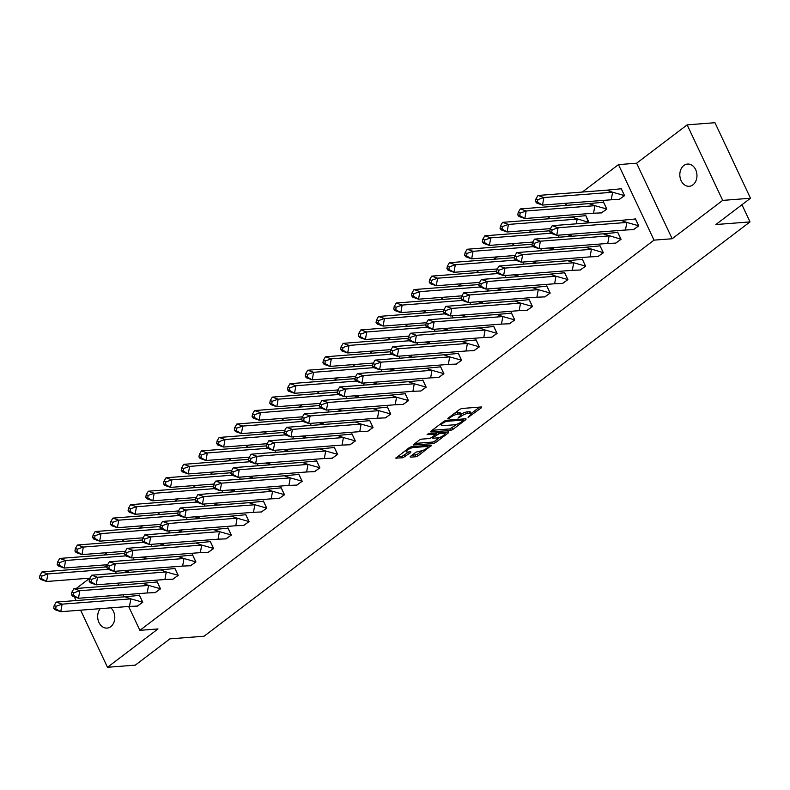<?xml version="1.0" encoding="UTF-8"?>
<svg xmlns="http://www.w3.org/2000/svg" width="790" height="790" viewBox="0 0 790 790"><rect width="100%" height="100%" fill="white"/><g stroke="black" fill="none" stroke-linecap="round" stroke-linejoin="round"><path stroke-width="1.19" d="M468.105 417.367L481.485 407.729L481.515 406.969L461.854 408.479L459.652 409.408L447.812 418.394L450.873 417.12A5.471 1.55 154.8 0 1 457.933 414.138L459.573 414.019A5.471 1.55 154.8 0 1 460.955 414.394A5.471 1.55 154.8 0 1 459.494 416.449L457.953 418.147L461.024 416.33A5.471 1.55 154.8 0 1 468.085 413.358L469.724 413.229A5.471 1.55 154.8 0 1 471.107 413.604A5.471 1.55 154.8 0 1 469.655 415.668L468.105 417.367M110.837 607.846A11.149 8.552 85.6 0 1 110.778 626.648A11.149 8.552 85.6 0 1 107.085 628.09A11.149 8.552 85.6 0 1 98.454 621.236A11.149 8.552 85.6 0 1 100.281 608.656M683.844 165.495A11.149 8.552 85.6 0 1 687.537 164.053A11.149 8.552 85.6 0 1 696.504 171.993A11.149 8.552 85.6 0 1 692.949 184.83A11.149 8.552 85.6 0 1 689.255 186.282A11.149 8.552 85.6 0 1 680.279 178.333A11.149 8.552 85.6 0 1 683.844 165.495M687.142 124.859L714.96 122.717L750.5 198.25L722.692 200.393L687.142 124.859L636.612 163.204L618.481 164.606L654.031 240.14L139.879 630.341L128.642 606.473M74.309 596.796L76.087 600.558M80.61 610.176L107.48 667.283L158.01 628.939L139.879 630.341M750.5 198.25L715.868 224.538L750.016 221.901L204.077 636.226L169.919 638.853L135.287 665.14L107.48 667.283M410.425 456.403L410.405 457.173L415.925 456.738L418.127 455.81L431.735 445.185L411.649 446.587L409.437 447.515L395.829 458.141L402.93 457.746L410.76 452.542L410.78 451.781L407.482 452.038A4.572 1.304 154.8 0 1 406.327 451.722A4.572 1.304 154.8 0 1 408.628 449.273A4.572 1.304 154.8 0 1 413.447 447.515L426.383 446.518A4.572 1.304 154.8 0 1 427.538 446.834A4.572 1.304 154.8 0 1 425.237 449.273A4.572 1.304 154.8 0 1 420.418 451.041L416.053 452.137L410.425 456.403M636.612 163.204L672.162 238.748L722.692 200.393M672.162 238.748L654.031 240.14M450.586 430.441L452.788 429.503L465.942 419.529L465.962 418.769L446.31 420.28L444.099 421.208L430.955 431.192L430.925 431.952L450.586 430.441L449.875 428.931L457.183 424.121M448.611 432.683L435.458 442.657L433.256 443.595L413.17 444.987L419.253 440.07L421.455 439.141L429.424 438.529L431.636 437.601L435.823 434.125L427.094 434.638L428.654 433.463L448.631 431.913L448.611 432.683L448.266 431.942M750.016 221.901L741.948 204.738M104.418 554.985L107.154 552.664M121.759 541.575L124.859 539.215M139.475 528.125L142.575 525.775M157.19 514.685L160.291 512.335M174.906 501.245L178.007 498.895M192.622 487.795L195.722 485.445M210.328 474.356L213.428 472.005M228.043 460.916L231.144 458.565M245.759 447.466L248.86 445.116M263.475 434.026L266.576 431.676M281.191 420.586L284.291 418.236M298.897 407.146L301.997 404.786M316.612 393.697L319.713 391.346M334.328 380.257L337.429 377.906M352.044 366.817L355.144 364.457M369.76 353.367L372.85 351.017M387.465 339.927L390.566 337.577M405.181 326.487L408.282 324.127M422.897 313.038L425.998 310.687M440.613 299.598L443.713 297.247M458.319 286.158L461.419 283.798M476.034 272.708L479.135 270.358M493.75 259.268L496.851 256.918M511.466 245.828L514.567 243.468M529.182 232.379L532.282 230.028M546.887 218.939L549.988 216.588M564.603 205.499L567.704 203.139M582.319 192.049L618.481 164.606M124.119 596.855L123.161 594.811M118.638 585.202L117.68 583.158M633.185 229.752L638.764 225.891L635.357 218.642L634.913 218.978M618.965 199.524L624.554 195.673L621.138 188.425L620.703 188.761M615.469 243.192L621.058 239.331L617.642 232.082L617.197 232.418M601.249 212.974L606.838 209.123L603.422 201.865L602.987 202.201M597.763 256.632L603.343 252.78L599.926 245.522L599.482 245.868M588.718 222.869L585.706 215.315L585.271 215.64M580.048 270.081L585.627 266.22L582.21 258.972L581.766 259.308M571.002 236.309L570.577 234.235M562.332 283.521L567.911 279.66L564.504 272.412L564.05 272.748M553.286 249.758L552.862 247.675M544.616 296.961L550.196 293.11L546.789 285.852L546.344 286.197M535.581 263.198L535.146 261.115M526.9 310.411L532.49 306.55L529.073 299.301L528.629 299.637M517.865 276.638L517.43 274.565M509.195 323.851L514.774 319.99L511.357 312.741L510.913 313.077M500.149 290.088L499.724 288.004M491.479 337.291L497.058 333.429L493.651 326.181L493.197 326.517M482.433 303.528L482.009 301.444M473.763 350.74L479.342 346.879L475.935 339.621L475.491 339.967M464.718 316.968L464.293 314.894M456.047 364.18L461.637 360.319L458.22 353.071L457.775 353.406M447.012 330.418L446.577 328.334M438.341 377.62L443.921 373.759L440.504 366.511L440.06 366.846M429.296 343.857L428.861 341.774M420.626 391.07L426.205 387.209L422.788 379.951L422.344 380.296M411.58 357.297L411.156 355.224M402.91 404.51L408.489 400.649L405.082 393.4L404.628 393.736M393.864 370.747L393.44 368.663M385.194 417.95L390.774 414.088L387.367 406.84L386.922 407.176M376.159 384.187L375.724 382.103M367.478 431.389L373.068 427.538L369.651 420.28L369.207 420.626M358.443 397.627L358.008 395.553M349.772 444.839L355.352 440.978L351.935 433.73L351.491 434.066M340.727 411.077L340.302 408.993M332.057 458.279L337.636 454.418L334.219 447.17L333.775 447.505M323.011 424.516L322.587 422.433M314.341 471.719L319.92 467.868L316.514 460.61L316.059 460.955M305.296 437.956L304.871 435.882M296.625 485.169L302.205 481.308L298.798 474.059L298.353 474.395M287.59 451.406L287.155 449.322M278.91 498.609L284.499 494.747L281.082 487.499L280.638 487.835M269.874 464.846L269.439 462.762M261.204 512.048L266.783 508.197L263.366 500.939L262.922 501.285M252.158 478.286L251.733 476.212M243.488 525.498L249.067 521.637L245.66 514.389L245.206 514.725M234.442 491.736L234.018 489.652M225.772 538.938L231.352 535.077L227.945 527.829L227.49 528.164M216.727 505.175L216.302 503.092M208.056 552.378L213.636 548.527L210.229 541.269L209.785 541.614M199.021 518.615L198.586 516.542M190.351 565.828L195.93 561.967L192.513 554.718L192.069 555.054M181.305 532.065L180.87 529.981M172.635 579.268L178.214 575.406L174.797 568.158L174.353 568.494M163.589 545.505L163.165 543.421M154.919 592.707L160.498 588.856L157.092 581.598L156.637 581.944M145.874 558.945L145.449 556.861M137.203 606.157L142.783 602.296L139.376 595.048L138.931 595.384M128.158 572.394L127.733 570.311M107.568 564.712L104.468 567.062M89.853 578.152L76.255 588.471M471.107 413.604L470.396 412.103A5.471 1.55 154.8 0 0 469.013 411.718L469.724 413.229M460.945 414.375A5.471 1.55 154.8 0 1 467.374 411.847L469.013 411.718M460.955 414.394L460.244 412.884A5.471 1.55 154.8 0 0 458.862 412.508L459.573 414.019M454.556 413.279A5.471 1.55 154.8 0 1 457.222 412.627L458.862 412.508M471.087 413.575L479.599 407.117M432.13 430.293L449.875 428.931M463.226 419.539L464.046 418.917M463.187 420.576L463.207 420.043L445.955 421.376L442.785 423.252A5.471 1.55 154.8 0 0 441.334 425.306A5.471 1.55 154.8 0 0 442.716 425.692L454.507 424.773A5.471 1.55 154.8 0 0 461.567 421.801L463.187 420.576M446.715 432.061L444.76 433.552M439.615 437.453L434.747 441.146L435.458 442.657M414.799 443.447L432.545 442.084L434.747 441.146M437.7 437.887A4.572 1.304 154.8 0 0 442.509 436.129A4.572 1.304 154.8 0 0 444.819 433.68A4.572 1.304 154.8 0 0 443.664 433.364L439.102 433.72L433.157 437.482L433.137 438.243L437.7 437.887M436.623 432.841L436.9 434.648M435.576 433.601L436.189 433.137M397.469 456.6L402.219 456.235L408.865 451.929M411.61 455.514L417.416 454.299L422.255 450.636M427.469 446.676L429.385 445.214M537.891 199.643L535.936 198.952L535.482 201.47L536.647 203.02L542.523 205.084L537.437 202.151L537.891 199.643L543.875 197.54L538 195.466L606.73 190.173L612.606 192.237L543.875 197.54L542.523 205.084L611.253 199.781L612.606 192.237L624.436 195.565L619.33 199.445L611.253 199.781M535.482 201.47L537.437 202.151M538 195.466L535.936 198.952M624.495 195.565L621.246 188.77L606.73 190.173M550.146 229.169L552.22 225.683L620.95 220.38L626.826 222.444L558.096 227.747L556.743 235.302L550.867 233.238L549.702 231.677L551.657 232.369L552.111 229.851L550.146 229.169L549.702 231.677M552.22 225.683L558.096 227.747L552.111 229.851M551.657 232.369L556.743 235.302L625.473 229.999L626.826 222.444L638.656 225.782L635.456 218.978L620.95 220.38M625.473 229.999L633.55 229.653L638.715 225.772M520.176 213.083L518.22 212.392L517.766 214.91L518.941 216.46L524.817 218.524L519.731 215.601L520.176 213.083L526.16 210.979L520.294 208.916L589.014 203.613L594.89 205.677L526.16 210.979L524.817 218.524L593.547 213.221L594.89 205.677L606.73 209.004L601.615 212.885L593.547 213.221M517.766 214.91L519.731 215.601M520.294 208.916L518.22 212.392M606.779 209.004L603.53 202.21L589.014 203.613M576.335 223.827L577.184 219.116L508.454 224.419L507.101 231.974L550.472 228.626M500.05 228.35L501.225 229.91L507.101 231.974L502.015 229.041L502.46 226.523L500.505 225.841L500.05 228.35L502.015 229.041M589.073 222.444L571.308 217.053L502.578 222.355L508.454 224.419L502.46 226.523M571.308 217.053L585.815 215.65L589.014 222.454L588.432 222.889M502.578 222.355L500.505 225.841M550.867 233.228L490.738 237.869L489.385 245.414L532.756 242.066M558.629 237.267L559.004 235.124M482.344 241.799L483.51 243.35L489.385 245.414L484.3 242.481L484.754 239.972L482.789 239.281L482.344 241.799L484.3 242.481M549.86 230.789L484.863 235.795L490.738 237.869L484.754 239.972M566.855 234.521L571.298 235.894L570.716 236.338M484.863 235.795L482.789 239.281M571.358 235.894L570.518 234.235M603.234 233.83L617.74 232.428L620.94 239.222L603.234 233.83L534.504 239.123L540.38 241.197L609.11 235.894L607.757 243.439L539.027 248.741L533.151 246.678L473.022 251.309L471.67 258.853L515.04 255.516M540.913 250.707L541.298 248.564M464.629 255.239L465.794 256.79L471.67 258.853L466.584 255.93L467.038 253.412L465.073 252.721L464.629 255.239L466.584 255.93M532.144 244.228L467.147 249.245L473.022 251.309L467.038 253.412M549.139 247.961L553.583 249.334L553.01 249.778M467.147 249.245L465.073 252.721M553.642 249.334L552.803 247.675M585.518 247.27L600.035 245.868L603.234 252.662L585.518 247.27L516.798 252.573L522.664 254.637L591.394 249.334L590.051 256.878L521.321 262.181L515.445 260.117L455.307 264.749L453.964 272.303L497.335 268.956M523.197 264.156L523.582 262.013M446.913 268.679L448.088 270.239L453.964 272.303L448.868 269.37L449.322 266.852L447.367 266.171L446.913 268.679L448.868 269.37M514.428 257.668L449.431 262.685L455.307 264.749L449.322 266.852M531.423 261.401L535.877 262.784L535.294 263.218M449.431 262.685L447.367 266.171M535.926 262.774L535.087 261.125M534.504 239.123L532.44 242.609L531.986 245.127L533.941 245.809L534.395 243.3L532.44 242.609M533.151 246.678L531.986 245.127M534.395 243.3L540.38 241.197L539.027 248.741L533.941 245.809M607.757 243.439L615.835 243.103L620.999 239.222M516.798 252.573L514.725 256.049L514.27 258.567L516.235 259.258L516.68 256.74L514.725 256.049M515.445 260.117L514.27 258.567M516.68 256.74L522.664 254.637L521.321 262.181L516.235 259.258M590.051 256.878L598.119 256.543L603.284 252.662M497.009 269.499L499.082 266.013L567.812 260.71L573.688 262.774L504.958 268.077L503.605 275.631L497.73 273.567L496.555 272.007L498.52 272.698L498.964 270.18L497.009 269.499L496.555 272.007M499.082 266.013L504.958 268.077L498.964 270.18M498.52 272.698L503.605 275.631L572.335 270.328L573.688 262.774L585.518 266.112L582.319 259.308L567.812 260.71M572.335 270.328L580.403 269.983L585.578 266.102M479.293 282.938L481.367 279.453L550.097 274.16L555.972 276.224L487.242 281.526L485.89 289.071L480.014 287.007L478.849 285.457L480.804 286.138L481.258 283.63L479.293 282.938L478.849 285.457M481.367 279.453L487.242 281.526L481.258 283.63M480.804 286.138L485.89 289.071L554.62 283.768L555.972 276.224L567.803 279.551L564.603 272.757L550.097 274.16M554.62 283.768L562.697 283.432L567.862 279.551M461.577 296.378L463.651 292.902L532.381 287.6L538.257 289.663L469.527 294.966L468.174 302.511L462.298 300.447L461.133 298.897L463.088 299.588L463.542 297.07L461.577 296.378L461.133 298.897M463.651 292.902L469.527 294.966L463.542 297.07M463.088 299.588L468.174 302.511L536.904 297.208L538.257 289.663L550.087 292.991L546.887 286.197L532.381 287.6M536.904 297.208L544.981 296.872L550.146 292.991M497.72 273.557L437.601 278.199L436.248 285.743L479.619 282.395M505.482 277.596L505.867 275.453M429.197 282.129L430.372 283.679L436.248 285.743L431.162 282.81L431.607 280.302L429.651 279.611L429.197 282.129L431.162 282.81M496.722 271.118L431.725 276.125L437.601 278.199L431.607 280.302M513.717 274.851L518.161 276.224L517.578 276.668M431.725 276.125L429.651 279.611M518.21 276.224L517.381 274.565M443.871 309.828L445.935 306.342L514.665 301.039L520.541 303.103L451.811 308.406L450.458 315.96L444.592 313.897L443.417 312.336L445.372 313.028L445.827 310.51L443.871 309.828L443.417 312.336M445.935 306.342L451.811 308.406L445.827 310.51M445.372 313.028L450.458 315.96L519.188 310.658L520.541 303.103L532.381 306.441L529.182 299.637L514.665 301.039M519.188 310.658L527.266 310.312L532.43 306.431M480.014 286.997L419.885 291.638L418.532 299.183L461.903 295.845M487.766 291.036L488.151 288.893M411.491 295.569L412.656 297.119L418.532 299.183L413.447 296.26L413.891 293.742L411.936 293.05L411.491 295.569L413.447 296.26M479.007 284.558L414.009 289.575L419.885 291.638L413.891 293.742M496.002 288.291L500.445 289.663L499.863 290.108M414.009 289.575L411.936 293.05M500.505 289.663L499.665 288.004M426.156 323.268L428.229 319.782L496.959 314.489L502.825 316.553L434.105 321.856L432.752 329.4L426.876 327.337L425.701 325.786L427.666 326.468L428.111 323.959L426.156 323.268L425.701 325.786M428.229 319.782L434.105 321.856L428.111 323.959M427.666 326.468L432.752 329.4L501.482 324.098L502.825 316.553L514.665 319.881L511.466 313.087L496.959 314.489M501.482 324.098L509.55 323.762L514.715 319.881M462.298 300.447L402.169 305.078L400.816 312.633L444.187 309.285M470.06 304.486L470.445 302.343M393.776 309.009L394.941 310.569L400.816 312.633L395.731 309.7L396.185 307.182L394.22 306.5L393.776 309.009L395.731 309.7M461.291 297.998L396.294 303.014L402.169 305.078L396.185 307.182M478.286 301.731L482.729 303.113L482.147 303.548M396.294 303.014L394.22 306.5M482.789 303.103L481.949 301.454M408.44 336.708L410.514 333.232L479.244 327.929L485.119 329.993L416.389 335.296L415.036 342.84L409.161 340.776L407.996 339.226L409.951 339.917L410.395 337.399L408.44 336.708L407.996 339.226M410.514 333.232L416.389 335.296L410.395 337.399M409.951 339.917L415.036 342.84L483.766 337.537L485.119 329.993L496.95 333.321L493.75 326.527L479.244 327.929M483.766 337.537L491.834 337.202L497.009 333.321M444.582 313.887L384.454 318.518L383.101 326.072L426.472 322.725M452.344 317.926L452.729 315.783M376.06 322.458L377.225 324.009L383.101 326.072L378.015 323.14L378.469 320.631L376.514 319.94L376.06 322.458L378.015 323.14M443.575 311.448L378.578 316.454L384.454 318.518L378.469 320.631M460.57 315.18L465.014 316.553L464.441 316.997M378.578 316.454L376.514 319.94M465.073 316.553L464.234 314.894M390.724 350.158L392.798 346.672L461.528 341.369L467.404 343.433L398.674 348.736L397.321 356.29L391.445 354.226L390.28 352.666L392.235 353.357L392.689 350.839L390.724 350.158L390.28 352.666M392.798 346.672L398.674 348.736L392.689 350.839M392.235 353.357L397.321 356.29L466.051 350.987L467.404 343.433L479.234 346.771L476.034 339.967L461.528 341.369M466.051 350.987L474.128 350.642L479.293 346.761M426.867 327.327L366.738 331.968L365.395 339.512L408.766 336.165M434.628 331.365L435.014 329.223M358.344 335.898L359.519 337.449L365.395 339.512L360.299 336.589L360.754 334.071L358.798 333.38L358.344 335.898L360.299 336.589M425.869 324.887L360.862 329.904L366.738 331.968L360.754 334.071M442.864 328.62L447.308 329.993L446.725 330.437M360.862 329.904L358.798 333.38M447.357 329.993L446.528 328.334M373.018 363.598L375.082 360.112L443.812 354.819L449.688 356.882L380.958 362.175L379.605 369.73L373.729 367.666L372.564 366.116L374.519 366.797L374.974 364.289L373.018 363.598L372.564 366.116M375.082 360.112L380.958 362.175L374.974 364.289M374.519 366.797L379.605 369.73L448.335 364.427L449.688 356.882L461.518 360.21L458.319 353.416L443.812 354.819M448.335 364.427L456.413 364.091L461.577 360.21M409.151 340.767L349.032 345.408L347.679 352.962L391.05 349.615M416.913 344.815L417.298 342.672M340.628 349.338L341.803 350.888L347.679 352.962L342.593 350.029L343.038 347.511L341.082 346.82L340.628 349.338L342.593 350.029M408.154 338.327L343.156 343.344L349.032 345.408L343.038 347.511M425.148 342.06L429.592 343.443L429.01 343.877M343.156 343.344L341.082 346.82M429.642 343.433L428.812 341.784M355.303 377.037L357.366 373.561L426.096 368.259L431.972 370.322L363.242 375.625L361.899 383.17L356.023 381.106L354.848 379.556L356.803 380.247L357.258 377.729L355.303 377.037L354.848 379.556M357.366 373.561L363.242 375.625L357.258 377.729M356.803 380.247L361.899 383.17L430.629 377.867L431.972 370.322L443.812 373.65L440.613 366.856L426.096 368.259M430.629 377.867L438.697 377.531L443.862 373.65M391.445 354.216L331.316 358.848L329.963 366.402L373.334 363.054M399.207 358.255L399.582 356.112M322.922 362.788L324.088 364.338L329.963 366.402L324.878 363.469L325.332 360.961L323.367 360.27L322.922 362.788L324.878 363.469M390.438 351.777L325.441 356.784L331.316 358.848L325.332 360.961M407.433 355.51L411.876 356.882L411.294 357.327M325.441 356.784L323.367 360.27M411.936 356.882L411.096 355.224M337.587 390.477L339.661 387.001L408.391 381.698L414.266 383.762L345.536 389.065L344.183 396.62L338.308 394.546L337.132 392.995L339.098 393.687L339.542 391.168L337.587 390.477L337.132 392.995M339.661 387.001L345.536 389.065L339.542 391.168M339.098 393.687L344.183 396.62L412.913 391.317L414.266 383.762L426.096 387.1L422.897 380.296L408.391 381.698M412.913 391.317L420.981 390.971L426.146 387.09M373.729 367.656L313.6 372.297L312.248 379.842L355.619 376.494M381.491 371.695L381.876 369.552M305.207 376.228L306.372 377.778L312.248 379.842L307.162 376.919L307.616 374.401L305.651 373.709L305.207 376.228L307.162 376.919M372.722 365.217L307.725 370.234L313.6 372.297L307.616 374.401M389.717 368.95L394.161 370.322L393.588 370.767M307.725 370.234L305.651 373.709M394.22 370.322L393.381 368.663M319.871 403.927L321.945 400.441L390.675 395.138L396.55 397.212L327.82 402.505L326.468 410.059L320.592 407.996L319.427 406.445L321.382 407.126L321.836 404.618L319.871 403.927L319.427 406.445M321.945 400.441L327.82 402.505L321.836 404.618M321.382 407.126L326.468 410.059L395.197 404.757L396.55 397.212L408.381 400.54L405.181 393.746L390.675 395.138M395.197 404.757L403.275 404.421L408.44 400.54M356.014 381.096L295.885 385.737L294.532 393.292L337.913 389.944M363.775 385.145L364.16 383.002M287.491 389.668L288.656 391.218L294.532 393.292L289.446 390.359L289.9 387.841L287.945 387.149L287.491 389.668L289.446 390.359M355.006 378.657L290.009 383.673L295.885 385.737L289.9 387.841M372.001 382.39L376.445 383.772L375.872 384.207M290.009 383.673L287.945 387.149M376.504 383.762L375.665 382.113M302.155 417.367L304.229 413.891L372.959 408.588L378.835 410.652L310.105 415.955L308.752 423.499L302.876 421.435L301.711 419.885L303.666 420.576L304.12 418.058L302.155 417.367L301.711 419.885M304.229 413.891L310.105 415.955L304.12 418.058M303.666 420.576L308.752 423.499L377.482 418.196L378.835 410.652L390.665 413.98L387.465 407.186L372.959 408.588M377.482 418.196L385.56 417.861L390.724 413.98M338.298 394.546L278.169 399.177L276.826 406.732L320.197 403.384M346.06 398.585L346.445 396.442M269.775 403.117L270.95 404.668L276.826 406.732L271.74 403.799L272.185 401.29L270.229 400.599L269.775 403.117L271.74 403.799M337.3 392.107L272.303 397.113L278.169 399.177L272.185 401.29M354.295 395.839L358.739 397.212L358.156 397.647M272.303 397.113L270.229 400.599M358.788 397.212L357.959 395.553M284.449 430.807L286.513 427.331L355.243 422.028L361.119 424.092L292.389 429.395L291.036 436.949L285.16 434.875L283.995 433.325L285.95 434.016L286.405 431.498L284.449 430.807L283.995 433.325M286.513 427.331L292.389 429.395L286.405 431.498M285.95 434.016L291.036 436.949L359.766 431.646L361.119 424.092L372.949 427.43L369.75 420.626L355.243 422.028M359.766 431.646L367.844 431.3L373.008 427.42M320.592 407.986L260.463 412.627L259.11 420.171L302.481 416.824M328.344 412.025L328.729 409.882M252.059 416.557L253.234 418.108L259.11 420.171L254.025 417.248L254.469 414.73L252.514 414.039L252.059 416.557L254.025 417.248M319.585 405.547L254.587 410.563L260.463 412.627L254.469 414.73M336.579 409.279L341.023 410.652L340.441 411.096M254.587 410.563L252.514 414.039M341.082 410.652L340.243 408.993M266.734 444.257L268.798 440.771L337.528 435.468L343.403 437.541L274.673 442.834L273.33 450.389L267.454 448.325L266.279 446.775L268.245 447.456L268.689 444.948L266.734 444.257L266.279 446.775M268.798 440.771L274.673 442.834L268.689 444.948M268.245 447.456L273.33 450.389L342.06 445.086L343.403 437.541L355.243 440.869L352.044 434.075L337.528 435.468M342.06 445.086L350.128 444.75L355.293 440.86M302.876 421.425L242.747 426.067L241.394 433.621L284.765 430.274M310.638 425.474L311.013 423.331M234.353 429.997L235.519 431.547L241.394 433.621L236.309 430.688L236.763 428.17L234.798 427.479L234.353 429.997L236.309 430.688M301.869 418.986L236.872 424.003L242.747 426.067L236.763 428.17M318.864 422.719L323.308 424.102L322.725 424.536M236.872 424.003L234.798 427.479M323.367 424.092L322.527 422.443M249.018 457.696L251.092 454.22L319.822 448.918L325.697 450.981L256.967 456.284L255.614 463.829L249.739 461.765L248.564 460.215L250.529 460.906L250.973 458.388L249.018 457.696L248.564 460.215M251.092 454.22L256.967 456.284L250.973 458.388M250.529 460.906L255.614 463.829L324.344 458.526L325.697 450.981L337.528 454.309L334.328 447.515L319.822 448.918M324.344 458.526L332.412 458.19L337.587 454.309M285.16 434.875L225.031 439.507L223.679 447.061L267.05 443.713M292.922 438.914L293.307 436.771M216.638 443.447L217.803 444.997L223.679 447.061L218.593 444.128L219.047 441.61L217.082 440.929L216.638 443.447L218.593 444.128M284.153 432.436L219.156 437.443L225.031 439.507L219.047 441.61M301.148 436.169L305.592 437.541L305.019 437.976M219.156 437.443L217.082 440.929M305.651 437.532L304.812 435.882M231.302 471.136L233.376 467.66L302.106 462.357L307.981 464.421L239.252 469.724L237.899 477.279L232.023 475.205L230.858 473.654L232.813 474.346L233.267 471.828L231.302 471.136L230.858 473.654M233.376 467.66L239.252 469.724L233.267 471.828M232.813 474.346L237.899 477.279L306.629 471.976L307.981 464.421L319.812 467.759L316.612 460.955L302.106 462.357M306.629 471.976L314.706 471.63L319.871 467.749M267.445 448.315L207.316 452.956L205.963 460.501L249.344 457.153M275.206 452.354L275.591 450.211M198.922 456.887L200.097 458.437L205.963 460.501L200.877 457.578L201.332 455.06L199.376 454.369L198.922 456.887L200.877 457.578M266.437 445.876L201.44 450.893L207.316 452.956L201.332 455.06M283.432 449.609L287.876 450.981L287.303 451.426M201.44 450.893L199.376 454.369M287.935 450.981L287.096 449.322M213.586 484.586L215.66 481.1L284.39 475.797L290.266 477.871L221.536 483.164L220.183 490.718L214.307 488.654L213.142 487.104L215.097 487.786L215.552 485.267L213.586 484.586L213.142 487.104M215.66 481.1L221.536 483.164L215.552 485.267M215.097 487.786L220.183 490.718L288.913 485.416L290.266 477.871L302.096 481.199L298.897 474.395L284.39 475.797M288.913 485.416L296.991 485.08L302.155 481.189M249.729 461.755L189.61 466.396L188.257 473.951L231.628 470.603M257.491 465.804L257.876 463.661M181.206 470.327L182.381 471.877L188.257 473.951L183.171 471.018L183.616 468.5L181.661 467.808L181.206 470.327L183.171 471.018M248.732 459.316L183.734 464.332L189.61 466.396L183.616 468.5M265.726 463.049L270.17 464.431L269.588 464.866M183.734 464.332L181.661 467.808M270.219 464.421L269.39 462.772M195.881 498.026L197.944 494.55L266.674 489.247L272.55 491.311L203.82 496.614L202.467 504.158L196.601 502.094L195.426 500.544L197.382 501.235L197.836 498.717L195.881 498.026L195.426 500.544M197.944 494.55L203.82 496.614L197.836 498.717M197.382 501.235L202.467 504.158L271.197 498.855L272.55 491.311L284.38 494.639L281.191 487.845L266.674 489.247M271.197 498.855L279.275 498.52L284.44 494.639M232.023 475.205L171.894 479.836L170.541 487.391L213.912 484.043M239.775 479.244L240.16 477.101M163.5 483.776L164.666 485.327L170.541 487.391L165.456 484.458L165.9 481.94L163.945 481.258L163.5 483.776L165.456 484.458M231.016 472.766L166.019 477.772L171.894 479.836L165.9 481.94M248.011 476.498L252.454 477.871L251.872 478.306M166.019 477.772L163.945 481.258M252.514 477.861L251.674 476.212M178.165 511.466L180.239 507.99L248.969 502.687L254.834 504.751L186.114 510.054L184.761 517.608L178.886 515.534L177.711 513.984L179.676 514.675L180.12 512.157L178.165 511.466L177.711 513.984M180.239 507.99L186.114 510.054L180.12 512.157M179.676 514.675L184.761 517.608L253.491 512.305L254.834 504.751L266.674 508.089L263.475 501.285L248.969 502.687M253.491 512.305L261.559 511.96L266.724 508.079M214.307 488.645L154.178 493.286L152.826 500.83L196.197 497.483M222.069 492.684L222.454 490.541M145.785 497.216L146.95 498.767L152.826 500.83L147.74 497.907L148.194 495.389L146.229 494.698L145.785 497.216L147.74 497.907M213.3 486.206L148.303 491.222L154.178 493.286L148.194 495.389M230.295 489.938L234.739 491.311L234.156 491.755M148.303 491.222L146.229 494.698M234.798 491.311L233.958 489.652M160.449 524.915L162.523 521.43L231.253 516.127L237.128 518.201L168.398 523.494L167.046 531.048L161.17 528.984L159.995 527.434L161.96 528.115L162.404 525.597L160.449 524.915L159.995 527.434M162.523 521.43L168.398 523.494L162.404 525.597M161.96 528.115L167.046 531.048L235.775 525.745L237.128 518.201L248.959 521.528L245.759 514.725L231.253 516.127M235.775 525.745L243.843 525.409L249.018 521.519M196.592 502.085L136.463 506.726L135.11 514.28L178.481 510.933M204.353 506.133L204.738 503.99M128.069 510.656L129.234 512.206L135.11 514.28L130.024 511.347L130.478 508.829L128.523 508.138L128.069 510.656L130.024 511.347M195.584 499.645L130.587 504.662L136.463 506.726L130.478 508.829M212.579 503.378L217.023 504.761L216.45 505.195M130.587 504.662L128.523 508.138M217.082 504.751L216.243 503.102M142.733 538.355L144.807 534.879L213.537 529.577L219.413 531.64L150.683 536.943L149.33 544.488L143.454 542.424L142.289 540.874L144.244 541.565L144.698 539.047L142.733 538.355L142.289 540.874M144.807 534.879L150.683 536.943L144.698 539.047M144.244 541.565L149.33 544.488L218.06 539.185L219.413 531.64L231.243 534.968L228.043 528.174L213.537 529.577M218.06 539.185L226.138 538.849L231.302 534.968M178.876 515.534L118.747 520.166L117.404 527.72L160.775 524.372M186.638 519.573L187.023 517.43M110.353 524.106L111.528 525.656L117.404 527.72L112.308 524.787L112.763 522.269L110.807 521.588L110.353 524.106L112.308 524.787M177.878 513.095L112.871 518.102L118.747 520.166L112.763 522.269M194.873 516.828L199.317 518.201L198.734 518.635M112.871 518.102L110.807 521.588M199.366 518.191L198.537 516.542M125.027 551.795L127.091 548.319L195.821 543.016L201.697 545.08L132.967 550.383L131.614 557.938L125.738 555.864L124.573 554.313L126.528 555.005L126.983 552.487L125.027 551.795L124.573 554.313M127.091 548.319L132.967 550.383L126.983 552.487M126.528 555.005L131.614 557.938L200.344 552.635L201.697 545.08L213.527 548.418L210.328 541.614L195.821 543.016M200.344 552.635L208.422 552.289L213.586 548.408M161.16 528.974L101.041 533.615L99.688 541.16L143.059 537.812M168.922 533.013L169.307 530.87M92.637 537.546L93.812 539.096L99.688 541.16L94.603 538.237L95.047 535.719L93.092 535.028L92.637 537.546L94.603 538.237M160.163 526.535L95.165 531.552L101.041 533.615L95.047 535.719M177.158 530.268L181.601 531.64L181.019 532.085M95.165 531.552L93.092 535.028M181.651 531.64L180.821 529.981M107.312 565.245L109.376 561.759L178.106 556.456L183.981 558.53L115.251 563.823L113.908 571.377L108.033 569.313L106.857 567.763L108.813 568.445L109.267 565.926L107.312 565.245L106.857 567.763M109.376 561.759L115.251 563.823L109.267 565.926M108.813 568.445L113.908 571.377L182.638 566.075L183.981 558.53L195.821 561.858L192.622 555.054L178.106 556.456M182.638 566.075L190.706 565.739L195.871 561.848M143.454 542.414L83.325 547.055L81.972 554.6L125.343 551.262M151.216 546.463L151.591 544.32M74.931 550.986L76.097 552.536L81.972 554.6L76.887 551.677L77.331 549.159L75.376 548.467L74.931 550.986L76.887 551.677M142.447 539.975L77.45 544.991L83.325 547.055L77.331 549.159M159.442 543.708L163.886 545.09L163.303 545.525M77.45 544.991L75.376 548.467M163.945 545.08L163.105 543.431M89.596 578.685L91.67 575.209L160.4 569.906L166.275 571.97L97.545 577.273L96.192 584.817L90.317 582.753L89.142 581.203L91.107 581.894L91.551 579.376L89.596 578.685L89.142 581.203M91.67 575.209L97.545 577.273L91.551 579.376M91.107 581.894L96.192 584.817L164.922 579.514L166.275 571.97L178.106 575.298L174.906 568.504L160.4 569.906M164.922 579.514L172.99 579.179L178.155 575.298M125.738 555.864L65.609 560.495L64.257 568.05L107.628 564.702M133.5 559.903L133.885 557.76M57.216 564.435L58.381 565.986L64.257 568.05L59.171 565.117L59.625 562.599L57.66 561.917L57.216 564.435L59.171 565.117M124.731 553.425L59.734 558.431L65.609 560.495L59.625 562.599M141.726 557.157L146.17 558.53L145.597 558.965M59.734 558.431L57.66 561.917M146.229 558.52L145.39 556.871M71.88 592.125L73.954 588.649L142.684 583.346L148.56 585.41L79.83 590.713L78.477 598.257L72.601 596.193L71.436 594.643L73.391 595.334L73.835 592.816L71.88 592.125L71.436 594.643M73.954 588.649L79.83 590.713L73.835 592.816M73.391 595.334L78.477 598.257L147.207 592.964L148.56 585.41L160.39 588.748L157.19 581.944L142.684 583.346M147.207 592.964L155.284 592.619L160.449 588.738M108.023 569.304L47.894 573.945L46.541 581.489L89.912 578.142M115.784 573.343L116.169 571.2M39.5 577.875L40.665 579.426L46.541 581.489L41.455 578.566L41.91 576.048L39.954 575.357L39.5 577.875L41.455 578.566M107.015 566.865L42.018 571.881L47.894 573.945L41.91 576.048M124.01 570.597L128.454 571.97L127.881 572.414M42.018 571.881L39.954 575.357M128.513 571.97L127.674 570.311M54.164 605.575L56.238 602.089L124.968 596.786L130.844 598.86L62.114 604.153L60.761 611.707L54.885 609.643L53.72 608.093L55.675 608.774L56.13 606.256L54.164 605.575L53.72 608.093M56.238 602.089L62.114 604.153L56.13 606.256M55.675 608.774L60.761 611.707L129.491 606.404L130.844 598.86L142.674 602.187L139.475 595.384L124.968 596.786M129.491 606.404L137.569 606.068L142.733 602.178M469.29 415.945L469.645 416.715M448.977 417.515L449.342 418.285M459.128 416.725L459.494 417.495M467.374 411.847L468.085 413.358M460.6 415.431L461.024 416.33M457.222 412.627L457.933 414.138M450.507 416.35L450.873 417.12M481.15 406.998L481.485 407.729M430.678 431.429L430.925 431.952M465.596 418.789L465.942 419.529M452.078 427.992L452.788 429.503M462.723 419.016L463.207 420.043M445.521 420.468L445.955 421.376M444.049 421.258L444.405 422.028M442.43 422.482L442.785 423.252M432.545 442.084L433.256 443.595M413.348 444.582L413.595 445.106M434.905 432.979L435.389 434.006M443.18 432.337L443.664 433.364M438.618 432.693L439.102 433.72M432.801 436.712L433.157 437.482M425.899 445.491L426.383 446.518M412.963 446.488L413.447 447.515M410.415 451.811L410.76 452.542M404.421 455.307L405.132 456.818M402.219 456.235L402.93 457.746M396.017 457.736L396.264 458.259M430.935 445.096L431.281 445.837M417.416 454.299L418.127 455.81M415.214 455.238L415.925 456.738M410.158 456.64L410.405 457.173M462.97 418.996L463.503 420.122M440.642 423.835L441.334 425.306M435.27 432.95L435.823 434.125M444.148 432.268L444.819 433.68M432.239 437.137L432.703 438.124M426.876 445.412L427.538 446.834M405.685 450.369L406.327 451.722"/></g></svg>
